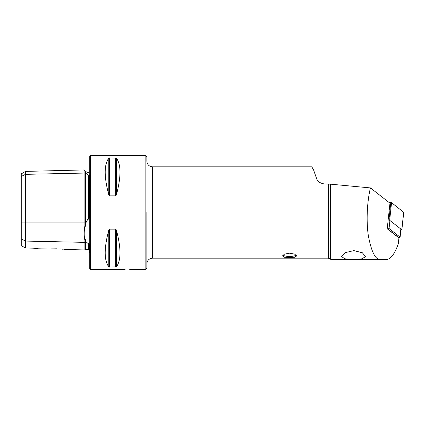 <?xml version="1.0" encoding="UTF-8"?>
<svg xmlns="http://www.w3.org/2000/svg" width="425" height="425" viewBox="0 0 425 425"><rect width="100%" height="100%" fill="white"/><g stroke="black" fill="none" stroke-linecap="round" stroke-linejoin="round"><path stroke-width="0.64" d="M64.637 249.443L84.904 249.953L84.904 240.295C83.98 236.486 83.98 231.63 84.904 225.728L84.904 171.472C83.98 169.416 83.98 169.416 84.904 171.472L86.174 173.517L88.002 175.121L88.628 174.972L89.186 175.477L89.186 217.403L88.628 219.194L88.628 174.972M84.904 225.728C84.979 227.221 85.17 227.147 85.473 225.516L86.174 222.089L88.002 218.949L88.628 219.194M89.755 253.066L89.186 252.721L89.186 244.619L88.628 243.334L88.002 243.429L86.174 241.899L85.473 239.944C85.165 238.919 84.973 239.036 84.904 240.295M129.721 269.588L145.132 269.588L145.132 155.412C145.414 154.923 145.982 155.492 146.848 157.123L146.848 161.117C147.183 164.587 149.09 166.488 152.554 166.828L152.554 258.172C149.09 258.512 147.183 260.413 146.848 263.882M289.568 257.608L284.522 257.231L282.434 255.935L284.522 254.113L289.568 253.199L294.615 254.107L296.703 255.935L294.615 257.231L289.568 257.608M353.457 259.33L344.824 258.809L341.44 256.445L345.275 252.652L353.86 250.601L362.36 252.774L365.537 256.636L361.877 258.836L353.457 259.33M120.015 269.445L124.01 269.301C116.647 269.615 116.647 269.615 124.01 269.301L125.157 269.312M145.132 155.412L90.615 155.412L90.615 269.588L118.734 269.546M118.766 269.546L119.94 269.45M56.929 248.8C47.542 249.05 47.542 249.05 56.929 248.8C66.773 249.523 66.773 249.523 56.929 248.8L51.845 248.891M50.74 248.965L51.781 248.896M90.615 269.588L89.755 268.733L89.755 156.267L90.615 155.412M370.446 187.914L389.969 203.166L387.217 228.767L398.937 237.92L398.315 243.711C394.751 254.033 390.66 259.33 386.033 259.601L380.747 259.601C375.562 260.137 371.423 252.115 368.321 235.524C365.872 219.114 367.604 199.128 370.446 187.914L330.958 184.206L323.967 183.892C319.951 183.154 317.491 181.369 316.588 178.532L313.666 170.197L311.822 166.828L152.554 166.828M330.958 184.206L330.958 259.601L386.033 259.601M109.544 195.861L109.544 157.887L108.8 158.164L109.544 157.887L116.381 158.164C121.178 164.565 121.178 176.837 116.381 194.979L115.642 195.861L109.544 195.861L108.8 194.979C104.008 176.837 104.008 164.565 108.8 158.164L108.8 194.979M108.8 230.021L108.8 266.836L109.544 267.113L108.8 266.836C104.008 260.435 104.008 248.163 108.8 230.021L109.544 229.139L115.642 229.139L116.381 230.021C121.178 248.163 121.178 260.435 116.381 266.836L109.544 267.113L109.544 229.139M124.01 269.301C131.378 269.615 131.378 269.615 124.01 269.301M21.25 238.93L25.532 241.071L25.532 247.977L33.24 248.157L38.117 248.774L33.24 248.157L25.532 247.977L21.25 245.719L21.25 176.481L25.532 174.34L84.904 173.049A0.568 0.494 180 0 0 85.489 173.528L86.174 173.517M84.904 249.953L85.473 249.395L85.489 241.883A0.568 0.494 180 0 0 84.904 242.367L25.532 241.071L25.532 171.403L21.25 173.873L21.25 176.481M59.787 248.928L61.057 249.029M62.332 249.151L63.235 249.257M146.848 212.5L146.848 267.877C146.009 269.503 145.435 270.072 145.132 269.588M330.368 184.291L330.368 259.006L330.958 259.601L380.747 259.601M296.214 255.064A7.135 2.205 0 0 1 290.307 256.45A7.135 2.205 0 0 1 283.597 255.468A7.135 2.205 0 0 1 282.922 255.064M388.535 202.045L391.553 202.667L403.686 212.303M387.308 227.938A2.853 0.59 6.1 0 1 389.061 228.501L399.983 237.033L400.844 229.032L389.922 220.501A2.853 0.59 6.1 0 0 388.168 219.938L389.661 220.299L401.806 229.787L400.887 229.999M398.91 238.143A1.997 0.414 -173.9 0 0 399.112 238.053A1.997 0.414 -173.9 0 0 399.08 237.835L388.158 229.303A1.997 0.414 -173.9 0 0 387.584 229.054M400.844 229.032A2.853 0.59 6.1 0 1 400.966 229.234L400.106 237.23A2.853 0.59 6.1 0 1 400.031 237.352L399.112 238.053M399.08 237.835L399.983 237.033A2.853 0.59 6.1 0 1 400.106 237.23M85.983 173.145L85.983 171.7L88.002 172.539L89.755 171.934M21.25 222.089L85.473 222.089L85.489 172.072M85.983 241.501L85.983 222.854M330.368 259.006L328.35 258.172L328.35 184.296M85.489 225.431L85.489 222.089L86.174 222.089M85.489 249.395L88.628 249.475L88.628 243.334M85.489 239.998L85.489 241.883A0.568 0.494 180 0 1 85.489 241.883L86.174 241.899M116.381 158.164L116.381 194.979M115.642 157.887L115.642 195.861M116.381 230.021L116.381 266.836M115.642 229.139L115.642 267.113M388.923 220.065L390.819 202.433M389.661 220.299L391.553 202.667M401.806 229.787L403.702 212.155M389.922 220.501L389.061 228.501L388.158 229.303M38.117 248.774L49.603 249.066M88.628 249.475L89.186 250.043M25.532 171.403L84.214 169.931L85.983 171.7M328.35 258.172L152.554 258.172M401.853 229.867L403.75 212.234"/></g></svg>
